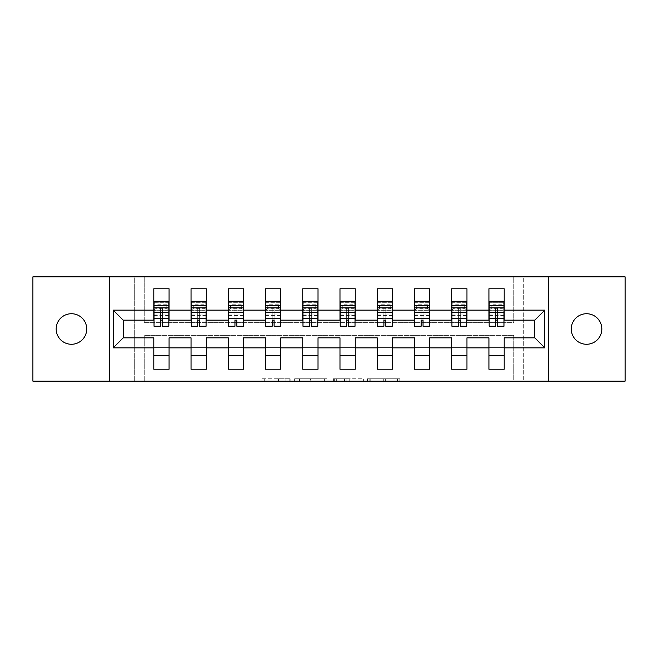 <?xml version="1.0" encoding="UTF-8"?>
<svg xmlns="http://www.w3.org/2000/svg" width="658" height="658" viewBox="0 0 658 658"><rect width="100%" height="100%" fill="white"/><g stroke="black" fill="none" stroke-linecap="round" stroke-linejoin="round"><path stroke-width="0.49" stroke-dasharray="3.29 2.47" d="M290.811 381.155L264.277 381.155L290.811 381.155L290.811 378.769L278.449 378.769L278.449 381.155L278.449 378.769L290.811 378.769L290.811 381.155L290.811 378.769L278.449 378.769L278.449 381.155L278.449 378.769L290.811 378.769L264.277 378.769L290.811 378.769M586.549 313.726A15.274 15.274 0 0 0 571.276 329A15.274 15.274 0 0 0 586.549 344.274A15.274 15.274 0 0 0 601.823 329A15.274 15.274 0 0 0 586.549 313.726M71.451 313.726A15.274 15.274 0 0 0 56.177 329A15.274 15.274 0 0 0 71.451 344.274A15.274 15.274 0 0 0 86.724 329A15.274 15.274 0 0 0 71.451 313.726M32.9 381.155L32.9 276.845L134.701 276.845L134.701 381.155L32.9 381.155M625.1 276.845L625.1 381.155L523.299 381.155L523.299 276.845L625.1 276.845M397.473 381.155L369.829 381.155L397.473 381.155L397.473 378.769L385.637 378.769L399.817 378.769L399.817 381.155L399.817 378.769L369.829 378.769L399.817 378.769L399.817 381.155L399.817 378.769L397.473 378.769L397.473 381.155M383.301 381.155L370.767 381.155L383.301 381.155L383.301 378.769L385.637 378.769L383.301 378.769L383.301 381.155L383.301 378.769L370.767 378.769L370.767 381.155L370.767 378.769L383.301 378.769L383.301 381.155M367.485 381.155L369.829 381.155L367.485 381.155L367.485 378.769L369.829 378.769L367.485 378.769L367.485 381.155M261.933 381.155L264.277 381.155L261.933 381.155L261.933 378.769L264.277 378.769L261.933 378.769L261.933 381.155M134.701 381.155L144.25 381.155L144.25 335.325L513.75 335.325L513.75 381.155L144.25 381.155L144.25 335.325L513.75 335.325L513.75 381.155L523.299 381.155L523.299 276.845L513.75 276.845L513.75 322.675L144.25 322.675L144.25 276.845L513.75 276.845L513.75 322.675L144.25 322.675L144.25 276.845L134.701 276.845L134.701 381.155M326.952 381.155L324.608 381.155L326.952 381.155L326.952 378.769L326.952 381.155M296.964 381.155L324.608 381.155L294.62 381.155L296.964 381.155L296.964 378.769L326.952 378.769L294.62 378.769L294.62 381.155L294.62 378.769L296.964 378.769L296.964 381.155M333.392 381.155L363.381 381.155L331.048 381.155L333.392 381.155L333.392 378.769L363.381 378.769L363.381 381.155L363.381 378.769L349.209 378.769L349.209 381.155M153.799 310.856L169.073 310.856L169.073 302.269L153.799 302.269L153.799 320.166L123.243 320.166L123.243 337.834L153.799 337.834L153.799 347.144L169.073 347.144L169.073 337.834L191.034 337.834L191.034 347.144L206.308 347.144L206.308 337.834L228.268 337.834L228.268 347.144L243.55 347.144L243.55 337.834L265.511 337.834L265.511 347.144L280.785 347.144L280.785 337.834L302.746 337.834L302.746 347.144L318.02 347.144L318.02 337.834L339.98 337.834L339.98 347.144L355.254 347.144L355.254 337.834L377.215 337.834L377.215 347.144L392.489 347.144L392.489 337.834L414.45 337.834L414.45 347.144L429.732 347.144L429.732 337.834L451.692 337.834L451.692 347.144L466.966 347.144L466.966 337.834L488.927 337.834L488.927 347.144L504.201 347.144L504.201 337.834L534.757 337.834L534.757 320.166L504.201 320.166L504.201 302.269L488.927 302.269L488.927 288.78L504.201 288.78L504.201 302.269M169.073 310.856L169.073 320.166L191.034 320.166L191.034 310.856L206.308 310.856L206.308 320.166L228.268 320.166L228.268 310.856L243.55 310.856L243.55 320.166L265.511 320.166L265.511 310.856L280.785 310.856L280.785 320.166L302.746 320.166L302.746 310.856L318.02 310.856L318.02 320.166L339.98 320.166L339.98 310.856L355.254 310.856L355.254 320.166L377.215 320.166L377.215 310.856L392.489 310.856L392.489 320.166L414.45 320.166L414.45 310.856L429.732 310.856L429.732 320.166L451.692 320.166L451.692 288.78L466.966 288.78L466.966 302.269L451.692 302.269M451.692 310.856L466.966 310.856L466.966 302.269M377.215 310.856L377.215 288.78L392.489 288.78L392.489 302.269L377.215 302.269M392.489 310.856L392.489 302.269M302.746 310.856L302.746 288.78L318.02 288.78L318.02 302.269L302.746 302.269M318.02 310.856L318.02 302.269M228.268 310.856L228.268 288.78L243.55 288.78L243.55 302.269L228.268 302.269M243.55 310.856L243.55 302.269M191.034 310.856L191.034 288.78L206.308 288.78L206.308 302.269L191.034 302.269M206.308 310.856L206.308 302.269M265.511 310.856L265.511 288.78L280.785 288.78L280.785 302.269L265.511 302.269M280.785 310.856L280.785 302.269M339.98 310.856L339.98 288.78L355.254 288.78L355.254 302.269L339.98 302.269M355.254 310.856L355.254 302.269M414.45 310.856L414.45 288.78L429.732 288.78L429.732 302.269L414.45 302.269M429.732 310.856L429.732 302.269M466.966 310.856L466.966 320.166L488.927 320.166L488.927 302.269M488.927 310.856L504.201 310.856M489.165 310.856L503.962 310.856M451.931 310.856L466.728 310.856M414.688 310.856L429.493 310.856M377.453 310.856L392.25 310.856M340.219 310.856L355.016 310.856M302.984 310.856L317.781 310.856M265.75 310.856L280.547 310.856M228.507 310.856L243.312 310.856M191.272 310.856L206.069 310.856M154.038 310.856L168.835 310.856M488.927 347.144L488.927 355.731L504.201 355.731L504.201 347.144M451.692 347.144L451.692 355.731L466.966 355.731L466.966 347.144M414.45 347.144L414.45 355.731L429.732 355.731L429.732 347.144M377.215 347.144L377.215 355.731L392.489 355.731L392.489 347.144M339.98 347.144L339.98 355.731L355.254 355.731L355.254 347.144M302.746 347.144L302.746 355.731L318.02 355.731L318.02 347.144M265.511 347.144L265.511 355.731L280.785 355.731L280.785 347.144M228.268 347.144L228.268 355.731L243.55 355.731L243.55 347.144M191.034 347.144L191.034 355.731L206.308 355.731L206.308 347.144M153.799 347.144L153.799 355.731L169.073 355.731L169.073 347.144M154.038 302.269L168.835 302.269M153.799 302.269L153.799 288.78L169.073 288.78L169.073 302.269M169.073 355.731L169.073 369.22L153.799 369.22L153.799 355.731M191.272 302.269L206.069 302.269M206.308 355.731L206.308 369.22L191.034 369.22L191.034 355.731M228.507 302.269L243.312 302.269M243.55 355.731L243.55 369.22L228.268 369.22L228.268 355.731M265.75 302.269L280.547 302.269M280.785 355.731L280.785 369.22L265.511 369.22L265.511 355.731M302.984 302.269L317.781 302.269M318.02 355.731L318.02 369.22L302.746 369.22L302.746 355.731M340.219 302.269L355.016 302.269M355.254 355.731L355.254 369.22L339.98 369.22L339.98 355.731M377.453 302.269L392.25 302.269M392.489 355.731L392.489 369.22L377.215 369.22L377.215 355.731M414.688 302.269L429.493 302.269M429.732 355.731L429.732 369.22L414.45 369.22L414.45 355.731M451.931 302.269L466.728 302.269M466.966 355.731L466.966 369.22L451.692 369.22L451.692 355.731M489.165 302.269L503.962 302.269M504.201 355.731L504.201 369.22L488.927 369.22L488.927 355.731M109.401 381.155L109.401 276.845M548.599 276.845L548.599 381.155M299.538 381.155L302.935 381.155L299.538 381.155L299.538 378.769L297.901 378.769L297.901 381.155L297.901 378.769L302.935 378.769L299.538 378.769L299.538 381.155M302.935 381.155L310.436 381.155L302.935 381.155L302.935 378.769L310.436 378.769L310.436 381.155L310.436 378.769L302.935 378.769L302.935 381.155M333.392 378.769L346.865 378.769L346.865 381.155L346.865 378.769L344.521 378.769L346.865 378.769L346.865 381.155L346.865 378.769L349.209 378.769M334.33 378.769L334.33 381.155L334.33 378.769M331.048 378.769L331.048 381.155L331.048 378.769M154.038 310.222L156.069 308.355L166.811 308.355L168.835 310.239L154.038 310.263L168.835 310.263L168.835 307.574L168.835 326.253M156.069 308.355L156.069 304.769L154.038 302.861L168.835 302.861L154.038 302.861L154.038 310.263L154.038 307.574L168.835 307.574L154.038 307.59L154.038 312.41L168.835 312.41L154.038 312.41L154.038 326.253M160.478 320.133L160.478 317.09L162.394 317.09L162.394 321.959L162.394 308.281L160.478 308.281L160.478 312.599L162.394 312.599L162.394 326.253M162.394 320.133L162.394 317.09M162.394 308.281L162.394 312.599M160.478 312.599L160.478 326.253M166.811 308.355L166.811 304.769L168.835 302.886L154.038 302.869L154.038 308.117L168.835 308.117L154.038 308.117L154.038 321.959L154.038 305.575L168.835 305.575L154.038 305.575L154.038 301.274L168.835 301.274L168.835 321.959L168.835 310.263M160.478 317.09L160.478 308.281M166.811 304.769L156.069 304.769M191.272 310.222L193.304 308.355L204.046 308.355L206.069 310.239L191.272 310.263L206.069 310.263L206.069 307.574L206.069 326.253M193.304 308.355L193.304 304.769L191.272 302.861L206.069 302.861L191.272 302.861L191.272 310.263L191.272 307.574L206.069 307.574L191.272 307.59L191.272 312.41L206.069 312.41L191.272 312.41L191.272 326.253M197.721 320.133L197.721 317.09L199.629 317.09L199.629 321.959L199.629 308.281L197.721 308.281L197.721 312.599L199.629 312.599L199.629 326.253M199.629 320.133L199.629 317.09M199.629 308.281L199.629 312.599M197.721 312.599L197.721 326.253M204.046 308.355L204.046 304.769L206.069 302.886L191.272 302.869L191.272 308.117L206.069 308.117L191.272 308.117L191.272 321.959L191.272 305.575L206.069 305.575L191.272 305.575L191.272 301.274L206.069 301.274L206.069 321.959L206.069 310.263M197.721 317.09L197.721 308.281M204.046 304.769L193.304 304.769M228.507 310.222L230.539 308.355L241.28 308.355L243.312 310.239L228.507 310.263L243.312 310.263L243.312 307.574L243.312 326.253M230.539 308.355L230.539 304.769L228.507 302.861L243.312 302.861L228.507 302.861L228.507 310.263L228.507 307.574L243.312 307.574L228.507 307.59L228.507 312.41L243.312 312.41L228.507 312.41L228.507 326.253M234.955 320.133L234.955 317.09L236.864 317.09L236.864 321.959L236.864 308.281L234.955 308.281L234.955 312.599L236.864 312.599L236.864 326.253M236.864 320.133L236.864 317.09M236.864 308.281L236.864 312.599M234.955 312.599L234.955 326.253M241.28 308.355L241.28 304.769L243.312 302.886L228.507 302.869L228.507 308.117L243.312 308.117L228.507 308.117L228.507 321.959L228.507 305.575L243.312 305.575L228.507 305.575L228.507 301.274L243.312 301.274L243.312 321.959L243.312 310.263M234.955 317.09L234.955 308.281M241.28 304.769L230.539 304.769M265.75 310.222L267.773 308.355L278.515 308.355L280.547 310.239L265.75 310.263L280.547 310.263L280.547 307.574L280.547 326.253M267.773 308.355L267.773 304.769L265.75 302.861L280.547 302.861L265.75 302.861L265.75 310.263L265.75 307.574L280.547 307.574L265.75 307.59L265.75 312.41L280.547 312.41L265.75 312.41L265.75 326.253M272.19 320.133L272.19 317.09L274.098 317.09L274.098 321.959L274.098 308.281L272.19 308.281L272.19 312.599L274.098 312.599L274.098 326.253M274.098 320.133L274.098 317.09M274.098 308.281L274.098 312.599M272.19 312.599L272.19 326.253M278.515 308.355L278.515 304.769L280.547 302.886L265.75 302.869L265.75 308.117L280.547 308.117L265.75 308.117L265.75 321.959L265.75 305.575L280.547 305.575L265.75 305.575L265.75 301.274L280.547 301.274L280.547 321.959L280.547 310.263M272.19 317.09L272.19 308.281M278.515 304.769L267.773 304.769M302.984 310.222L305.008 308.355L315.75 308.355L317.781 310.239L302.984 310.263L317.781 310.263L317.781 307.574L317.781 326.253M305.008 308.355L305.008 304.769L302.984 302.861L317.781 302.861L302.984 302.861L302.984 310.263L302.984 307.574L317.781 307.574L302.984 307.59L302.984 312.41L317.781 312.41L302.984 312.41L302.984 326.253M309.424 320.133L309.424 317.09L311.333 317.09L311.333 321.959L311.333 308.281L309.424 308.281L309.424 312.599L311.333 312.599L311.333 326.253M311.333 320.133L311.333 317.09M311.333 308.281L311.333 312.599M309.424 312.599L309.424 326.253M315.75 308.355L315.75 304.769L317.781 302.886L302.984 302.869L302.984 308.117L317.781 308.117L302.984 308.117L302.984 321.959L302.984 305.575L317.781 305.575L302.984 305.575L302.984 301.274L317.781 301.274L317.781 321.959L317.781 310.263M309.424 317.09L309.424 308.281M315.75 304.769L305.008 304.769M340.219 310.222L342.25 308.355L352.992 308.355L355.016 310.239L340.219 310.263L355.016 310.263L355.016 307.574L355.016 326.253M342.25 308.355L342.25 304.769L340.219 302.861L355.016 302.861L340.219 302.861L340.219 310.263L340.219 307.574L355.016 307.574L340.219 307.59L340.219 312.41L355.016 312.41L340.219 312.41L340.219 326.253M346.667 320.133L346.667 317.09L348.576 317.09L348.576 321.959L348.576 308.281L346.667 308.281L346.667 312.599L348.576 312.599L348.576 326.253M348.576 320.133L348.576 317.09M348.576 308.281L348.576 312.599M346.667 312.599L346.667 326.253M352.992 308.355L352.992 304.769L355.016 302.886L340.219 302.869L340.219 308.117L355.016 308.117L340.219 308.117L340.219 321.959L340.219 305.575L355.016 305.575L340.219 305.575L340.219 301.274L355.016 301.274L355.016 321.959L355.016 310.263M346.667 317.09L346.667 308.281M352.992 304.769L342.25 304.769M377.453 310.222L379.485 308.355L390.227 308.355L392.25 310.239L377.453 310.263L392.25 310.263L392.25 307.574L392.25 326.253M379.485 308.355L379.485 304.769L377.453 302.861L392.25 302.861L377.453 302.861L377.453 310.263L377.453 307.574L392.25 307.574L377.453 307.59L377.453 312.41L392.25 312.41L377.453 312.41L377.453 326.253M383.902 320.133L383.902 317.09L385.81 317.09L385.81 321.959L385.81 308.281L383.902 308.281L383.902 312.599L385.81 312.599L385.81 326.253M385.81 320.133L385.81 317.09M385.81 308.281L385.81 312.599M383.902 312.599L383.902 326.253M390.227 308.355L390.227 304.769L392.25 302.886L377.453 302.869L377.453 308.117L392.25 308.117L377.453 308.117L377.453 321.959L377.453 305.575L392.25 305.575L377.453 305.575L377.453 301.274L392.25 301.274L392.25 321.959L392.25 310.263M383.902 317.09L383.902 308.281M390.227 304.769L379.485 304.769M414.688 310.222L416.72 308.355L427.461 308.355L429.493 310.239L414.688 310.263L429.493 310.263L429.493 307.574L429.493 326.253M416.72 308.355L416.72 304.769L414.688 302.861L429.493 302.861L414.688 302.861L414.688 310.263L414.688 307.574L429.493 307.574L414.688 307.59L414.688 312.41L429.493 312.41L414.688 312.41L414.688 326.253M421.136 320.133L421.136 317.09L423.045 317.09L423.045 321.959L423.045 308.281L421.136 308.281L421.136 312.599L423.045 312.599L423.045 326.253M423.045 320.133L423.045 317.09M423.045 308.281L423.045 312.599M421.136 312.599L421.136 326.253M427.461 308.355L427.461 304.769L429.493 302.886L414.688 302.869L414.688 308.117L429.493 308.117L414.688 308.117L414.688 321.959L414.688 305.575L429.493 305.575L414.688 305.575L414.688 301.274L429.493 301.274L429.493 321.959L429.493 310.263M421.136 317.09L421.136 308.281M427.461 304.769L416.72 304.769M451.931 310.222L453.954 308.355L464.696 308.355L466.728 310.239L451.931 310.263L466.728 310.263L466.728 307.574L466.728 326.253M453.954 308.355L453.954 304.769L451.931 302.861L466.728 302.861L451.931 302.861L451.931 310.263L451.931 307.574L466.728 307.574L451.931 307.59L451.931 312.41L466.728 312.41L451.931 312.41L451.931 326.253M458.371 320.133L458.371 317.09L460.279 317.09L460.279 321.959L460.279 308.281L458.371 308.281L458.371 312.599L460.279 312.599L460.279 326.253M460.279 320.133L460.279 317.09M460.279 308.281L460.279 312.599M458.371 312.599L458.371 326.253M464.696 308.355L464.696 304.769L466.728 302.886L451.931 302.869L451.931 308.117L466.728 308.117L451.931 308.117L451.931 321.959L451.931 305.575L466.728 305.575L451.931 305.575L451.931 301.274L466.728 301.274L466.728 321.959L466.728 310.263M458.371 317.09L458.371 308.281M464.696 304.769L453.954 304.769M489.165 310.222L491.189 308.355L501.931 308.355L503.962 310.239L489.165 310.263L503.962 310.263L503.962 307.574L503.962 326.253M491.189 308.355L491.189 304.769L489.165 302.861L503.962 302.861L489.165 302.861L489.165 310.263L489.165 307.574L503.962 307.574L489.165 307.59L489.165 312.41L503.962 312.41L489.165 312.41L489.165 326.253M495.606 320.133L495.606 317.09L497.522 317.09L497.522 321.959L497.522 308.281L495.606 308.281L495.606 312.599L497.522 312.599L497.522 326.253M497.522 320.133L497.522 317.09M497.522 308.281L497.522 312.599M495.606 312.599L495.606 326.253M501.931 308.355L501.931 304.769L503.962 302.886L489.165 302.869L489.165 308.117L503.962 308.117L489.165 308.117L489.165 321.959L489.165 305.575L503.962 305.575L489.165 305.575L489.165 301.274L503.962 301.274L503.962 321.959L503.962 310.263M495.606 317.09L495.606 308.281M501.931 304.769L491.189 304.769M289.166 378.769L289.166 381.155L289.166 378.769M285.95 378.769L285.95 381.155L285.95 378.769M264.277 378.769L264.277 381.155L264.277 378.769M324.608 378.769L324.608 381.155L324.608 378.769M361.036 378.769L361.036 381.155L361.036 378.769M344.521 378.769L344.521 381.155L344.521 378.769M336.674 378.769L336.674 381.155L336.674 378.769M385.637 378.769L385.637 381.155L385.637 378.769M369.829 378.769L369.829 381.155L369.829 378.769M162.394 314.968L168.835 314.968M154.038 314.968L160.478 314.968M162.394 312.764L168.835 312.764M154.038 315.445L168.835 315.445M154.038 312.764L160.478 312.764M154.038 312.353L168.835 312.353M154.038 308.084L168.835 308.084M199.629 314.968L206.069 314.968M191.272 314.968L197.721 314.968M199.629 312.764L206.069 312.764M191.272 315.445L206.069 315.445M191.272 312.764L197.721 312.764M191.272 312.353L206.069 312.353M191.272 308.084L206.069 308.084M236.864 314.968L243.312 314.968M228.507 314.968L234.955 314.968M236.864 312.764L243.312 312.764M228.507 315.445L243.312 315.445M228.507 312.764L234.955 312.764M228.507 312.353L243.312 312.353M228.507 308.084L243.312 308.084M274.098 314.968L280.547 314.968M265.75 314.968L272.19 314.968M274.098 312.764L280.547 312.764M265.75 315.445L280.547 315.445M265.75 312.764L272.19 312.764M265.75 312.353L280.547 312.353M265.75 308.084L280.547 308.084M311.333 314.968L317.781 314.968M302.984 314.968L309.424 314.968M311.333 312.764L317.781 312.764M302.984 315.445L317.781 315.445M302.984 312.764L309.424 312.764M302.984 312.353L317.781 312.353M302.984 308.084L317.781 308.084M348.576 314.968L355.016 314.968M340.219 314.968L346.667 314.968M348.576 312.764L355.016 312.764M340.219 315.445L355.016 315.445M340.219 312.764L346.667 312.764M340.219 312.353L355.016 312.353M340.219 308.084L355.016 308.084M385.81 314.968L392.25 314.968M377.453 314.968L383.902 314.968M385.81 312.764L392.25 312.764M377.453 315.445L392.25 315.445M377.453 312.764L383.902 312.764M377.453 312.353L392.25 312.353M377.453 308.084L392.25 308.084M423.045 314.968L429.493 314.968M414.688 314.968L421.136 314.968M423.045 312.764L429.493 312.764M414.688 315.445L429.493 315.445M414.688 312.764L421.136 312.764M414.688 312.353L429.493 312.353M414.688 308.084L429.493 308.084M460.279 314.968L466.728 314.968M451.931 314.968L458.371 314.968M460.279 312.764L466.728 312.764M451.931 315.445L466.728 315.445M451.931 312.764L458.371 312.764M451.931 312.353L466.728 312.353M451.931 308.084L466.728 308.084M497.522 314.968L503.962 314.968M489.165 314.968L495.606 314.968M497.522 312.764L503.962 312.764M489.165 315.445L503.962 315.445M489.165 312.764L495.606 312.764M489.165 312.353L503.962 312.353M489.165 308.084L503.962 308.084M154.038 321.959L160.478 321.959M162.394 321.959L168.835 321.959M191.272 321.959L197.721 321.959M199.629 321.959L206.069 321.959M228.507 321.959L234.955 321.959M236.864 321.959L243.312 321.959M265.75 321.959L272.19 321.959M274.098 321.959L280.547 321.959M302.984 321.959L309.424 321.959M311.333 321.959L317.781 321.959M340.219 321.959L346.667 321.959M348.576 321.959L355.016 321.959M377.453 321.959L383.902 321.959M385.81 321.959L392.25 321.959M414.688 321.959L421.136 321.959M423.045 321.959L429.493 321.959M451.931 321.959L458.371 321.959M460.279 321.959L466.728 321.959M489.165 321.959L495.606 321.959M497.522 321.959L503.962 321.959"/><path stroke-width="0.99" d="M586.549 313.726A15.274 15.274 0 0 0 571.276 329A15.274 15.274 0 0 0 586.549 344.274A15.274 15.274 0 0 0 601.823 329A15.274 15.274 0 0 0 586.549 313.726M71.451 313.726A15.274 15.274 0 0 0 56.177 329A15.274 15.274 0 0 0 71.451 344.274A15.274 15.274 0 0 0 86.724 329A15.274 15.274 0 0 0 71.451 313.726M548.599 276.845L32.9 276.845L32.9 381.155L625.1 381.155L625.1 276.845L548.599 276.845L548.599 381.155M504.201 347.86L504.201 337.834L534.757 337.834L544.783 347.86L504.201 347.86L504.201 369.22L488.927 369.22L488.927 347.86L466.966 347.86L466.966 369.22L451.692 369.22L451.692 347.86L429.732 347.86L429.732 369.22L414.45 369.22L414.45 347.86L392.489 347.86L392.489 369.22L377.215 369.22L377.215 347.86L355.254 347.86L355.254 369.22L339.98 369.22L339.98 347.86L318.02 347.86L318.02 369.22L302.746 369.22L302.746 347.86L280.785 347.86L280.785 369.22L265.511 369.22L265.511 347.86L243.55 347.86L243.55 369.22L228.268 369.22L228.268 347.86L206.308 347.86L206.308 369.22L191.034 369.22L191.034 347.86L169.073 347.86L169.073 369.22L153.799 369.22L153.799 347.86L113.217 347.86L113.217 310.14L153.799 310.14L153.799 288.78L169.073 288.78L169.073 310.14L191.034 310.14L191.034 288.78L206.308 288.78L206.308 310.14L228.268 310.14L228.268 288.78L243.55 288.78L243.55 310.14L265.511 310.14L265.511 288.78L280.785 288.78L280.785 310.14L302.746 310.14L302.746 288.78L318.02 288.78L318.02 310.14L339.98 310.14L339.98 288.78L355.254 288.78L355.254 310.14L377.215 310.14L377.215 288.78L392.489 288.78L392.489 310.14L414.45 310.14L414.45 288.78L429.732 288.78L429.732 310.14L451.692 310.14L451.692 288.78L466.966 288.78L466.966 310.14L488.927 310.14L488.927 288.78L504.201 288.78L504.201 310.14L544.783 310.14L544.783 347.86M109.401 381.155L109.401 276.845M488.927 310.14L488.927 320.166L466.966 320.166L466.966 310.14M466.966 347.86L466.966 337.834L488.927 337.834L488.927 347.86M451.692 310.14L451.692 320.166L429.732 320.166L429.732 310.14M429.732 347.86L429.732 337.834L451.692 337.834L451.692 347.86M414.45 310.14L414.45 320.166L392.489 320.166L392.489 310.14M392.489 347.86L392.489 337.834L414.45 337.834L414.45 347.86M377.215 310.14L377.215 320.166L355.254 320.166L355.254 310.14M355.254 347.86L355.254 337.834L377.215 337.834L377.215 347.86M339.98 310.14L339.98 320.166L318.02 320.166L318.02 310.14M318.02 347.86L318.02 337.834L339.98 337.834L339.98 347.86M302.746 310.14L302.746 320.166L280.785 320.166L280.785 310.14M280.785 347.86L280.785 337.834L302.746 337.834L302.746 347.86M265.511 310.14L265.511 320.166L243.55 320.166L243.55 310.14M243.55 347.86L243.55 337.834L265.511 337.834L265.511 347.86M228.268 310.14L228.268 320.166L206.308 320.166L206.308 310.14M206.308 347.86L206.308 337.834L228.268 337.834L228.268 347.86M191.034 310.14L191.034 320.166L169.073 320.166L169.073 310.14M169.073 347.86L169.073 337.834L191.034 337.834L191.034 347.86M153.799 310.14L153.799 320.166L123.243 320.166L123.243 337.834L153.799 337.834L153.799 347.86M113.217 310.14L123.243 320.166M534.757 337.834L534.757 320.166L504.201 320.166L504.201 310.14M153.799 347.144L169.073 347.144M191.034 347.144L206.308 347.144M228.268 347.144L243.55 347.144M265.511 347.144L280.785 347.144M302.746 347.144L318.02 347.144M339.98 347.144L355.254 347.144M377.215 347.144L392.489 347.144M414.45 347.144L429.732 347.144M451.692 347.144L466.966 347.144M488.927 347.144L504.201 347.144M123.243 337.834L113.217 347.86M544.783 310.14L534.757 320.166M153.799 355.731L169.073 355.731M191.034 355.731L206.308 355.731M228.268 355.731L243.55 355.731M265.511 355.731L280.785 355.731M302.746 355.731L318.02 355.731M339.98 355.731L355.254 355.731M377.215 355.731L392.489 355.731M414.45 355.731L429.732 355.731M451.692 355.731L466.966 355.731M488.927 355.731L504.201 355.731M154.038 310.263L154.038 302.861M162.394 320.133L160.478 320.133L160.478 326.253L154.038 326.253L154.038 301.274L168.835 301.274L168.835 326.253L162.394 326.253L162.394 320.133M168.835 310.222L168.835 302.861M191.272 310.263L191.272 302.861M199.629 320.133L197.721 320.133L197.721 326.253L191.272 326.253L191.272 301.274L206.069 301.274L206.069 326.253L199.629 326.253L199.629 320.133M206.069 310.222L206.069 302.861M228.507 310.263L228.507 302.861M236.864 320.133L234.955 320.133L234.955 326.253L228.507 326.253L228.507 301.274L243.312 301.274L243.312 326.253L236.864 326.253L236.864 320.133M243.312 310.222L243.312 302.861M265.75 310.263L265.75 302.861M274.098 320.133L272.19 320.133L272.19 326.253L265.75 326.253L265.75 301.274L280.547 301.274L280.547 326.253L274.098 326.253L274.098 320.133M280.547 310.222L280.547 302.861M302.984 310.263L302.984 302.861M311.333 320.133L309.424 320.133L309.424 326.253L302.984 326.253L302.984 301.274L317.781 301.274L317.781 326.253L311.333 326.253L311.333 320.133M317.781 310.222L317.781 302.861M340.219 310.263L340.219 302.861M348.576 320.133L346.667 320.133L346.667 326.253L340.219 326.253L340.219 301.274L355.016 301.274L355.016 326.253L348.576 326.253L348.576 320.133M355.016 310.222L355.016 302.861M377.453 310.263L377.453 302.861M385.81 320.133L383.902 320.133L383.902 326.253L377.453 326.253L377.453 301.274L392.25 301.274L392.25 326.253L385.81 326.253L385.81 320.133M392.25 310.222L392.25 302.861M414.688 310.263L414.688 302.861M423.045 320.133L421.136 320.133L421.136 326.253L414.688 326.253L414.688 301.274L429.493 301.274L429.493 326.253L423.045 326.253L423.045 320.133M429.493 310.222L429.493 302.861M451.931 310.263L451.931 302.861M460.279 320.133L458.371 320.133L458.371 326.253L451.931 326.253L451.931 301.274L466.728 301.274L466.728 326.253L460.279 326.253L460.279 320.133M466.728 310.222L466.728 302.861M489.165 310.263L489.165 302.861M497.522 320.133L495.606 320.133L495.606 326.253L489.165 326.253L489.165 301.274L503.962 301.274L503.962 326.253L497.522 326.253L497.522 320.133M503.962 310.222L503.962 302.861M154.038 318.258L168.835 318.258M191.272 318.258L206.069 318.258M228.507 318.258L243.312 318.258M265.75 318.258L280.547 318.258M302.984 318.258L317.781 318.258M340.219 318.258L355.016 318.258M377.453 318.258L392.25 318.258M414.688 318.258L429.493 318.258M451.931 318.258L466.728 318.258M489.165 318.258L503.962 318.258"/></g></svg>
